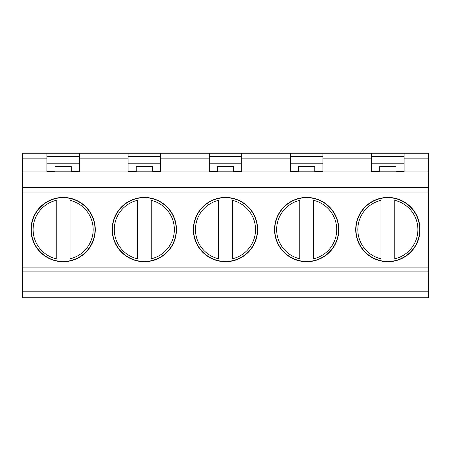 <?xml version="1.0" encoding="UTF-8"?>
<svg xmlns="http://www.w3.org/2000/svg" width="451" height="451" viewBox="0 0 451 451"><rect width="100%" height="100%" fill="white"/><g stroke="black" fill="none" stroke-linecap="round" stroke-linejoin="round"><path stroke-width="0.68" d="M79.376 171.938L79.376 153.267L46.904 153.267L46.904 171.938M79.376 156.514L46.904 156.514M404.096 171.938L404.096 153.267L428.45 153.267L428.45 291.171L22.55 291.171L22.55 153.267L46.904 153.267M22.55 291.171L22.55 297.733L428.45 297.733L428.45 291.171M56.24 258.806A30.037 30.037 0 0 1 56.24 200.34L56.24 258.806M70.04 200.34A30.037 30.037 0 0 1 70.04 258.806L70.04 200.34M55.022 166.537L55.022 171.808L71.258 171.808L71.258 166.537L55.022 166.537M404.096 153.267L209.264 153.267L209.264 171.938M209.264 153.267L128.084 153.267L128.084 171.938M160.556 171.938L160.556 153.267M136.202 166.537L136.202 171.808L152.438 171.808L152.438 166.537L136.202 166.537M137.42 258.806A30.037 30.037 0 0 1 137.42 200.34L137.42 258.806M115.433 215.482A32.139 32.139 0 0 0 146.558 261.636A32.139 32.139 0 0 0 170.963 211.604A32.139 32.139 0 0 0 115.433 215.482M112.429 229.576A31.891 31.891 0 0 1 167.772 207.962A31.891 31.891 0 0 1 155.922 259.28A31.891 31.891 0 0 1 112.429 229.576M160.556 156.514L128.084 156.514M160.556 163.82L128.084 163.82M151.22 200.34L151.22 258.806A30.037 30.037 0 0 0 151.22 200.34M152.438 171.735L160.556 171.735M128.084 171.735L136.202 171.735M290.444 153.267L290.444 171.938M241.736 171.938L241.736 153.267M217.382 166.537L217.382 171.808L233.618 171.808L233.618 166.537L217.382 166.537M218.6 258.806A30.037 30.037 0 0 1 218.6 200.34L218.6 258.806M196.613 215.482A32.139 32.139 0 0 0 227.738 261.636A32.139 32.139 0 0 0 252.143 211.604A32.139 32.139 0 0 0 196.613 215.482M193.609 229.576A31.891 31.891 0 0 1 248.952 207.962A31.891 31.891 0 0 1 237.102 259.28A31.891 31.891 0 0 1 193.609 229.576M241.736 156.514L209.264 156.514M241.736 163.82L209.264 163.82M232.4 200.34L232.4 258.806A30.037 30.037 0 0 0 232.4 200.34M233.618 171.735L241.736 171.735M209.264 171.735L217.382 171.735M371.624 153.267L371.624 171.938M322.916 171.938L322.916 153.267M298.562 166.537L298.562 171.808L314.798 171.808L314.798 166.537L298.562 166.537M299.78 258.806A30.037 30.037 0 0 1 299.78 200.34L299.78 258.806M277.793 215.482A32.139 32.139 0 0 0 308.918 261.636A32.139 32.139 0 0 0 333.323 211.604A32.139 32.139 0 0 0 277.793 215.482M274.789 229.576A31.891 31.891 0 0 1 330.132 207.962A31.891 31.891 0 0 1 318.282 259.28A31.891 31.891 0 0 1 274.789 229.576M322.916 156.514L290.444 156.514M322.916 163.82L290.444 163.82M313.58 200.34L313.58 258.806A30.037 30.037 0 0 0 313.58 200.34M314.798 171.735L322.916 171.735M290.444 171.735L298.562 171.735M379.742 166.537L379.742 171.808L395.978 171.808L395.978 166.537L379.742 166.537M380.96 258.806A30.037 30.037 0 0 1 380.96 200.34L380.96 258.806M358.973 215.482A32.139 32.139 0 0 0 390.098 261.636A32.139 32.139 0 0 0 414.503 211.604A32.139 32.139 0 0 0 358.973 215.482M355.969 229.576A31.891 31.891 0 0 1 411.312 207.962A31.891 31.891 0 0 1 399.462 259.28A31.891 31.891 0 0 1 355.969 229.576M404.096 156.514L371.624 156.514M404.096 163.82L371.624 163.82M394.76 200.34L394.76 258.806A30.037 30.037 0 0 0 394.76 200.34M395.978 171.735L404.096 171.735M371.624 171.735L379.742 171.735M428.45 171.938L22.55 171.938M128.084 153.267L79.376 153.267M34.253 215.482A32.139 32.139 0 0 0 65.378 261.636A32.139 32.139 0 0 0 89.783 211.604A32.139 32.139 0 0 0 34.253 215.482M31.249 229.576A31.891 31.891 0 0 1 86.592 207.962A31.891 31.891 0 0 1 74.742 259.28A31.891 31.891 0 0 1 31.249 229.576M71.258 171.735L79.376 171.735M46.904 171.735L55.022 171.735M79.376 163.82L46.904 163.82M46.904 158.138L22.55 158.138M209.264 158.138L160.556 158.138M290.444 158.138L241.736 158.138M371.624 158.138L322.916 158.138M428.45 187.283L22.55 187.283M428.45 267.088L22.55 267.088M428.45 192.019L22.55 192.019M428.45 271.908L22.55 271.908M428.45 158.138L404.096 158.138M128.084 158.138L79.376 158.138"/></g></svg>
